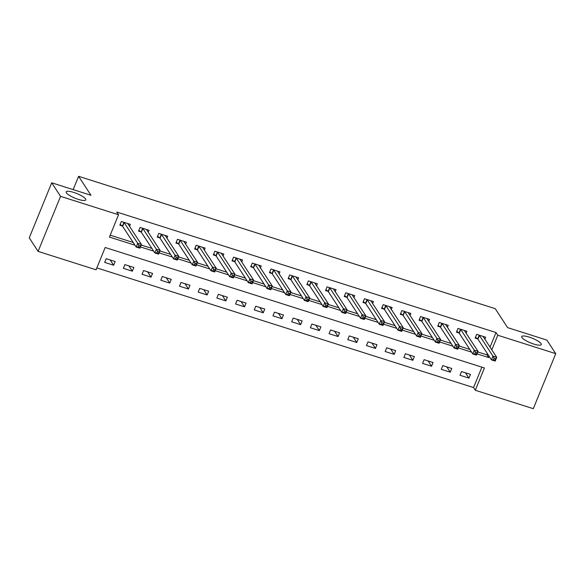 <?xml version="1.0" encoding="UTF-8"?>
<svg xmlns="http://www.w3.org/2000/svg" width="585" height="585" viewBox="0 0 585 585"><rect width="100%" height="100%" fill="white"/><g stroke="black" fill="none" stroke-linecap="round" stroke-linejoin="round"><path stroke-width="0.88" d="M85.534 198.915A10.581 2.486 -157.8 0 1 85.754 199.873A10.581 2.486 -157.8 0 1 76.635 198.798A10.581 2.486 -157.8 0 1 66.383 192.831A10.581 2.486 -157.8 0 1 66.163 191.873A10.581 2.486 -157.8 0 1 75.289 192.948A10.581 2.486 -157.8 0 1 85.534 198.915M541.074 343.622A10.581 2.486 -157.8 0 1 541.293 344.58A10.581 2.486 -157.8 0 1 532.174 343.505A10.581 2.486 -157.8 0 1 521.922 337.545A10.581 2.486 -157.8 0 1 521.703 336.587A10.581 2.486 -157.8 0 1 530.829 337.662A10.581 2.486 -157.8 0 1 541.074 343.622M38.105 251.389L29.25 237.839L51.707 182.805L90.982 195.28L78.587 176.312L495.232 308.668L507.626 327.629L546.895 340.104L555.75 353.654L533.293 408.688L475.32 390.275L484.424 367.965L105.183 247.492L96.072 269.802L38.105 251.389L60.562 196.348L118.536 214.768L109.432 237.079L134.974 245.188M96.854 267.901L473.55 387.562L475.32 390.275M473.55 387.562L481.879 367.153M470.472 374.407L461.492 371.555L459.978 375.27L468.951 378.122L470.472 374.407M451.766 368.462L442.794 365.61L441.273 369.332L450.253 372.184L451.766 368.462M433.068 362.524L424.096 359.673L422.575 363.387L431.547 366.239L433.068 362.524M414.37 356.579L405.39 353.735L403.877 357.45L412.849 360.301L414.37 356.579M395.665 350.642L386.692 347.79L385.171 351.512L394.151 354.364L395.665 350.642M376.967 344.704L367.994 341.852L366.473 345.567L375.453 348.419L376.967 344.704M358.269 338.759L349.289 335.907L347.775 339.629L356.748 342.481L358.269 338.759M339.563 332.821L330.591 329.969L329.07 333.691L338.05 336.543L339.563 332.821M320.865 326.883L311.893 324.031L310.372 327.746L319.351 330.598L320.865 326.883M302.167 320.938L293.187 318.086L291.674 321.808L300.646 324.66L302.167 320.938M283.462 315.001L274.489 312.149L272.968 315.863L281.948 318.715L283.462 315.001M264.764 309.055L255.791 306.211L254.27 309.926L263.25 312.778L264.764 309.055M246.066 303.118L237.086 300.266L235.572 303.988L244.545 306.84L246.066 303.118M227.368 297.18L218.388 294.328L216.867 298.043L225.847 300.895L227.368 297.18M208.662 291.235L199.69 288.383L198.169 292.105L207.148 294.957L208.662 291.235M189.964 285.297L180.984 282.445L179.471 286.167L188.443 289.019L189.964 285.297M171.266 279.359L162.286 276.508L160.773 280.222L169.745 283.074L171.266 279.359M152.561 273.414L143.588 270.562L142.067 274.285L151.047 277.136L152.561 273.414M133.863 267.477L124.883 264.625L123.369 268.339L132.342 271.191L133.863 267.477M115.165 261.532L106.185 258.687L104.671 262.402L113.644 265.254L115.165 261.532M490.047 347.132L496.007 332.529L116.766 212.055L118.536 214.768M110.207 235.177L133.204 242.483M141.204 245.027L151.903 248.42M159.91 250.965L170.601 254.365M178.608 256.903L189.306 260.303M197.306 262.848L208.004 266.241M216.011 268.786L226.702 272.186M234.709 274.731L245.407 278.124M253.407 280.668L264.106 284.069M272.113 286.606L282.804 290.006M290.811 292.551L301.502 295.944M309.509 298.489L320.207 301.889M328.207 304.427L338.905 307.827M346.912 310.372L357.603 313.765M365.61 316.309L376.309 319.71M384.308 322.255L395.007 325.648M403.014 328.192L413.705 331.593M421.712 334.13L432.41 337.53M440.41 340.075L451.108 343.468M459.115 346.013L469.806 349.413M477.813 351.951L486.903 354.839L487.393 353.64M484.848 339.176L485.645 337.216L476.665 334.364L475.152 338.086L477.587 338.861M466.15 333.231L466.947 331.278L457.967 328.426L456.454 332.148L458.881 332.916M447.445 327.293L448.242 325.34L439.269 322.489L437.748 326.203L440.183 326.978M428.747 321.348L429.544 319.395L420.564 316.543L419.05 320.266L421.485 321.041M410.048 315.41L410.846 313.458L401.866 310.606L400.352 314.32L402.78 315.096M391.343 309.472L392.14 307.513L383.168 304.668L381.647 308.383L384.082 309.158M372.645 303.527L373.442 301.575L364.462 298.723L362.949 302.445L365.384 303.213M353.947 297.589L354.744 295.637L345.764 292.785L344.251 296.5L346.678 297.275M335.242 291.652L336.039 289.692L327.066 286.84L325.545 290.562L327.98 291.337M316.543 285.707L317.341 283.754L308.368 280.902L306.847 284.624L309.282 285.392M297.845 279.769L298.642 277.817L289.663 274.965L288.149 278.679L290.577 279.454M279.14 273.824L279.937 271.871L270.965 269.02L269.444 272.742L271.879 273.517M260.442 267.886L261.239 265.934L252.267 263.082L250.746 266.797L253.181 267.572M241.744 261.948L242.541 259.989L233.561 257.144L232.048 260.859L234.483 261.634M223.039 256.003L223.836 254.051L214.863 251.199L213.342 254.921L215.777 255.689M204.34 250.066L205.138 248.113L196.165 245.261L194.644 248.976L197.079 249.751M185.642 244.128L186.439 242.168L177.46 239.316L175.946 243.038L178.381 243.813M166.937 238.183L167.741 236.23L158.762 233.378L157.241 237.1L159.676 237.868M148.239 232.245L149.036 230.293L140.064 227.441L138.543 231.155L140.978 231.931M129.541 226.3L130.338 224.347L121.358 221.496L119.845 225.218L122.28 225.993M78.587 176.312L73.154 189.613M51.707 182.805L60.562 196.348M496.007 332.529L497.776 335.242L555.75 353.654M477.038 353.852L488.672 357.552L489.162 356.353M491.817 349.845L497.776 335.242M140.429 246.928L153.672 251.133M159.135 252.866L172.37 257.071M177.833 258.804L191.076 263.016M196.531 264.749L209.774 268.954M215.236 270.687L228.472 274.892M233.934 276.625L247.177 280.837M252.632 282.57L265.875 286.774M271.33 288.507L284.573 292.712M290.036 294.452L303.279 298.657M308.734 300.39L321.977 304.595M327.432 306.328L340.675 310.54M346.137 312.273L359.38 316.478M364.835 318.211L378.078 322.415M383.533 324.148L396.776 328.361M402.239 330.094L415.482 334.298M420.937 336.031L434.18 340.236M439.635 341.976L452.878 346.181M458.34 347.914L471.576 352.119M486.903 354.839L488.672 357.552M465.484 372.82L468.951 378.122M110.177 259.952L113.644 265.254M128.883 265.89L132.342 271.191M147.581 271.835L151.047 277.136M166.279 277.773L169.745 283.074M184.984 283.718L188.443 289.019M203.682 289.655L207.148 294.957M222.38 295.593L225.847 300.895M241.086 301.538L244.545 306.84M259.784 307.476L263.25 312.778M278.482 313.414L281.948 318.715M297.18 319.359L300.646 324.66M315.885 325.297L319.351 330.598M334.583 331.242L338.05 336.543M353.281 337.179L356.748 342.481M371.987 343.117L375.453 348.419M390.685 349.062L394.151 354.364M409.383 355L412.849 360.301M428.088 360.938L431.547 366.239M446.786 366.883L450.253 372.184M494.12 358.349L493.513 359.833L495.005 360.309L495.612 358.824L494.12 358.349L492.994 356.17L496.731 357.362L495.217 361.077L491.473 359.892L492.994 356.17L479.466 335.468A1.653 0.388 22.2 0 0 479.225 335.234L479.1 335.139M483.21 336.448L483.181 336.492A1.653 0.388 22.2 0 0 483.166 336.507A1.653 0.388 22.2 0 0 483.203 336.66L496.731 357.362L495.612 358.824M493.513 359.833L491.473 359.892L477.945 339.19A1.653 0.388 22.2 0 0 477.704 338.949L475.488 337.252M495.005 360.309L495.217 361.077M475.422 352.404L474.815 353.896L476.307 354.371L476.914 352.879L475.422 352.404L474.289 350.232L478.033 351.417L476.512 355.139L472.775 353.947L474.289 350.232L460.761 329.53A1.653 0.388 22.2 0 0 460.519 329.289L460.402 329.201M464.512 330.503L464.483 330.547A1.653 0.388 22.2 0 0 464.468 330.569A1.653 0.388 22.2 0 0 464.505 330.715L478.033 351.417L476.914 352.879M474.815 353.896L472.775 353.947L459.247 333.245A1.653 0.388 22.2 0 0 459.006 333.011L456.79 331.315M476.307 354.371L476.512 355.139M456.717 346.466L456.11 347.951L457.609 348.426L458.216 346.942L456.717 346.466L455.591 344.287L459.335 345.479L457.814 349.194L454.077 348.009L455.591 344.287L442.063 323.585A1.653 0.388 22.2 0 0 441.821 323.351L441.704 323.256M445.807 324.565L445.777 324.609A1.653 0.388 22.2 0 0 445.77 324.624A1.653 0.388 22.2 0 0 445.799 324.777L459.335 345.479L458.216 346.942M456.11 347.951L454.077 348.009L440.542 327.308A1.653 0.388 22.2 0 0 440.308 327.073L438.092 325.37M457.609 348.426L457.814 349.194M438.019 340.529L437.412 342.013L438.911 342.488L439.518 341.004L438.019 340.529L436.893 338.349L440.629 339.534L439.116 343.256L435.372 342.071L436.893 338.349L423.365 317.648A1.653 0.388 22.2 0 0 423.123 317.414L422.999 317.319M427.108 318.62L427.079 318.671A1.653 0.388 22.2 0 0 427.065 318.686A1.653 0.388 22.2 0 0 427.101 318.84L440.629 339.534L439.518 341.004M437.412 342.013L435.372 342.071L421.843 321.37A1.653 0.388 22.2 0 0 421.602 321.128L419.386 319.432M438.911 342.488L439.116 343.256M419.321 334.583L418.714 336.075L420.205 336.55L420.812 335.059L419.321 334.583L418.187 332.412L421.931 333.596L420.41 337.318L416.674 336.126L418.187 332.412L404.659 311.71A1.653 0.388 22.2 0 0 404.425 311.469L404.301 311.381M408.41 312.683L408.381 312.726A1.653 0.388 22.2 0 0 408.367 312.748A1.653 0.388 22.2 0 0 408.403 312.895L421.931 333.596L420.812 335.059M418.714 336.075L416.674 336.126L403.145 315.425A1.653 0.388 22.2 0 0 402.904 315.191L400.688 313.494M420.205 336.55L420.41 337.318M400.615 328.646L400.008 330.13L401.507 330.605L402.114 329.121L400.615 328.646L399.489 326.467L403.233 327.658L401.712 331.373L397.975 330.189L399.489 326.467L385.961 305.765A1.653 0.388 22.2 0 0 385.72 305.531L385.603 305.436M389.712 306.745L389.676 306.789A1.653 0.388 22.2 0 0 389.668 306.803A1.653 0.388 22.2 0 0 389.705 306.957L403.233 327.658L402.114 329.121M400.008 330.13L397.975 330.189L384.447 309.487A1.653 0.388 22.2 0 0 384.206 309.246L381.99 307.549M401.507 330.605L401.712 331.373M381.917 322.701L381.31 324.192L382.809 324.668L383.416 323.176L381.917 322.701L380.791 320.529L384.528 321.713L383.014 325.435L379.27 324.244L380.791 320.529L367.263 299.827A1.653 0.388 22.2 0 0 367.022 299.593L366.897 299.498M371.007 300.8L370.978 300.844A1.653 0.388 22.2 0 0 370.97 300.865A1.653 0.388 22.2 0 0 371 301.012L384.528 321.713L383.416 323.176M381.31 324.192L379.27 324.244L365.742 303.542A1.653 0.388 22.2 0 0 365.501 303.308L363.285 301.611M382.809 324.668L383.014 325.435M363.219 316.763L362.612 318.255L364.104 318.73L364.711 317.238L363.219 316.763L362.093 314.584L365.83 315.776L364.309 319.49L360.572 318.306L362.093 314.584L348.558 293.889A1.653 0.388 22.2 0 0 348.324 293.648L348.199 293.553M352.309 294.862L352.28 294.906A1.653 0.388 22.2 0 0 352.265 294.928A1.653 0.388 22.2 0 0 352.302 295.074L365.83 315.776L364.711 317.238M362.612 318.255L360.572 318.306L347.044 297.604A1.653 0.388 22.2 0 0 346.803 297.37L344.587 295.666M364.104 318.73L364.309 319.49M344.514 310.825L343.907 312.31L345.406 312.785L346.013 311.3L344.514 310.825L343.388 308.646L347.132 309.838L345.611 313.553L341.874 312.368L343.388 308.646L329.86 287.944A1.653 0.388 22.2 0 0 329.618 287.71L329.501 287.615M333.611 288.924L333.574 288.968A1.653 0.388 22.2 0 0 333.567 288.983A1.653 0.388 22.2 0 0 333.604 289.136L347.132 309.838L346.013 311.3M343.907 312.31L341.874 312.368L328.346 291.666A1.653 0.388 22.2 0 0 328.105 291.425L325.889 289.729M345.406 312.785L345.611 313.553M325.816 304.88L325.209 306.372L326.708 306.847L327.315 305.355L325.816 304.88L324.69 302.708L328.426 303.893L326.913 307.615L323.169 306.423L324.69 302.708L311.161 282.007A1.653 0.388 22.2 0 0 310.92 281.765L310.796 281.677M314.905 282.979L314.876 283.023A1.653 0.388 22.2 0 0 314.869 283.045A1.653 0.388 22.2 0 0 314.898 283.191L328.426 303.893L327.315 305.355M325.209 306.372L323.169 306.423L309.64 285.721A1.653 0.388 22.2 0 0 309.399 285.487L307.183 283.791M326.708 306.847L326.913 307.615M307.118 298.942L306.511 300.427L308.002 300.902L308.609 299.418L307.118 298.942L305.992 296.763L309.728 297.955L308.215 301.67L304.471 300.485L305.992 296.763L292.456 276.061A1.653 0.388 22.2 0 0 292.222 275.827L292.098 275.732M296.207 277.041L296.178 277.085A1.653 0.388 22.2 0 0 296.164 277.1A1.653 0.388 22.2 0 0 296.2 277.253L309.728 297.955L308.609 299.418M306.511 300.427L304.471 300.485L290.942 279.784A1.653 0.388 22.2 0 0 290.701 279.55L288.485 277.846M308.002 300.902L308.215 301.67M288.412 293.005L287.805 294.489L289.304 294.964L289.911 293.48L288.412 293.005L287.286 290.825L291.03 292.01L289.509 295.732L285.772 294.548L287.286 290.825L273.758 270.124A1.653 0.388 22.2 0 0 273.517 269.89L273.4 269.795M277.509 271.096L277.473 271.147A1.653 0.388 22.2 0 0 277.465 271.162A1.653 0.388 22.2 0 0 277.502 271.316L291.03 292.01L289.911 293.48M287.805 294.489L285.772 294.548L272.244 273.846A1.653 0.388 22.2 0 0 272.003 273.605L269.787 271.908M289.304 294.964L289.509 295.732M269.714 287.059L269.107 288.551L270.606 289.027L271.213 287.535L269.714 287.059L268.588 284.888L272.325 286.072L270.811 289.794L267.067 288.602L268.588 284.888L255.06 264.186A1.653 0.388 22.2 0 0 254.819 263.945L254.694 263.857M258.804 265.159L258.775 265.202A1.653 0.388 22.2 0 0 258.767 265.224A1.653 0.388 22.2 0 0 258.797 265.371L272.325 286.072L271.213 287.535M269.107 288.551L267.067 288.602L253.539 267.901A1.653 0.388 22.2 0 0 253.298 267.667L251.089 265.97M270.606 289.027L270.811 289.794M251.016 281.122L250.409 282.606L251.901 283.082L252.508 281.597L251.016 281.122L249.89 278.943L253.627 280.135L252.113 283.849L248.369 282.665L249.89 278.943L236.362 258.241A1.653 0.388 22.2 0 0 236.121 258.007L235.996 257.912M240.106 259.221L240.077 259.265A1.653 0.388 22.2 0 0 240.062 259.279A1.653 0.388 22.2 0 0 240.099 259.433L253.627 280.135L252.508 281.597M250.409 282.606L248.369 282.665L234.841 261.963A1.653 0.388 22.2 0 0 234.6 261.722L232.384 260.025M251.901 283.082L252.113 283.849M232.311 275.184L231.704 276.668L233.203 277.144L233.81 275.652L232.311 275.184L231.185 273.005L234.929 274.189L233.408 277.912L229.671 276.72L231.185 273.005L217.657 252.303A1.653 0.388 22.2 0 0 217.415 252.069L217.298 251.974M221.408 253.276L221.371 253.32A1.653 0.388 22.2 0 0 221.364 253.342A1.653 0.388 22.2 0 0 221.401 253.488L234.929 274.189L233.81 275.652M231.704 276.668L229.671 276.72L216.143 256.018A1.653 0.388 22.2 0 0 215.902 255.784L213.686 254.087M233.203 277.144L233.408 277.912M213.613 269.239L213.006 270.731L214.505 271.206L215.112 269.714L213.613 269.239L212.487 267.06L216.223 268.252L214.71 271.966L210.966 270.782L212.487 267.06L198.958 246.365A1.653 0.388 22.2 0 0 198.717 246.124L198.593 246.036M202.702 247.338L202.673 247.382A1.653 0.388 22.2 0 0 202.666 247.404A1.653 0.388 22.2 0 0 202.695 247.55L216.223 268.252L215.112 269.714M213.006 270.731L210.966 270.782L197.438 250.08A1.653 0.388 22.2 0 0 197.196 249.846L194.988 248.142M214.505 271.206L214.71 271.966M194.915 263.301L194.308 264.786L195.799 265.261L196.406 263.776L194.915 263.301L193.789 261.122L197.525 262.314L196.012 266.029L192.268 264.844L193.789 261.122L180.26 240.42A1.653 0.388 22.2 0 0 180.019 240.186L179.895 240.091M184.004 241.4L183.975 241.444A1.653 0.388 22.2 0 0 183.961 241.459A1.653 0.388 22.2 0 0 183.997 241.612L197.525 262.314L196.406 263.776M194.308 264.786L192.268 264.844L178.739 244.142A1.653 0.388 22.2 0 0 178.498 243.901L176.282 242.205M195.799 265.261L196.012 266.029M176.209 257.356L175.602 258.848L177.101 259.323L177.708 257.831L176.209 257.356L175.083 255.184L178.827 256.369L177.306 260.091L173.57 258.899L175.083 255.184L161.555 234.483A1.653 0.388 22.2 0 0 161.314 234.241L161.197 234.154M165.306 235.455L165.27 235.499A1.653 0.388 22.2 0 0 165.262 235.521A1.653 0.388 22.2 0 0 165.299 235.667L178.827 256.369L177.708 257.831M175.602 258.848L173.57 258.899L160.041 238.197A1.653 0.388 22.2 0 0 159.8 237.963L157.584 236.267M177.101 259.323L177.306 260.091M157.511 251.418L156.904 252.903L158.403 253.378L159.01 251.894L157.511 251.418L156.385 249.239L160.122 250.431L158.608 254.146L154.871 252.961L156.385 249.239L142.857 228.538A1.653 0.388 22.2 0 0 142.616 228.304L142.491 228.208M146.601 229.517L146.572 229.561A1.653 0.388 22.2 0 0 146.564 229.583A1.653 0.388 22.2 0 0 146.594 229.73L160.122 250.431L159.01 251.894M156.904 252.903L154.871 252.961L141.336 232.26A1.653 0.388 22.2 0 0 141.102 232.026L138.886 230.322M158.403 253.378L158.608 254.146M138.813 245.481L138.206 246.965L139.698 247.44L140.305 245.956L138.813 245.481L137.687 243.302L141.424 244.486L139.91 248.208L136.166 247.024L137.687 243.302L124.159 222.6A1.653 0.388 22.2 0 0 123.918 222.366L123.793 222.271M127.903 223.58L127.874 223.624A1.653 0.388 22.2 0 0 127.859 223.638A1.653 0.388 22.2 0 0 127.896 223.792L141.424 244.486L140.305 245.956M138.206 246.965L136.166 247.024L122.638 226.322A1.653 0.388 22.2 0 0 122.397 226.081L120.181 224.384M139.698 247.44L139.91 248.208M479.466 335.468L477.945 339.19M479.225 335.234L477.704 338.949M460.761 329.53L459.247 333.245M460.519 329.289L459.006 333.011M442.063 323.585L440.542 327.308M441.821 323.351L440.308 327.073M423.365 317.648L421.843 321.37M423.123 317.414L421.602 321.128M404.659 311.71L403.145 315.425M404.425 311.469L402.904 315.191M385.961 305.765L384.447 309.487M385.72 305.531L384.206 309.246M367.263 299.827L365.742 303.542M367.022 299.593L365.501 303.308M348.558 293.889L347.044 297.604M348.324 293.648L346.803 297.37M329.86 287.944L328.346 291.666M329.618 287.71L328.105 291.425M311.161 282.007L309.64 285.721M310.92 281.765L309.399 285.487M292.456 276.061L290.942 279.784M292.222 275.827L290.701 279.55M273.758 270.124L272.244 273.846M273.517 269.89L272.003 273.605M255.06 264.186L253.539 267.901M254.819 263.945L253.298 267.667M236.362 258.241L234.841 261.963M236.121 258.007L234.6 261.722M217.657 252.303L216.143 256.018M217.415 252.069L215.902 255.784M198.958 246.365L197.438 250.08M198.717 246.124L197.196 249.846M180.26 240.42L178.739 244.142M180.019 240.186L178.498 243.901M161.555 234.483L160.041 238.197M161.314 234.241L159.8 237.963M142.857 228.538L141.336 232.26M142.616 228.304L141.102 232.026M124.159 222.6L122.638 226.322M123.918 222.366L122.397 226.081"/></g></svg>

